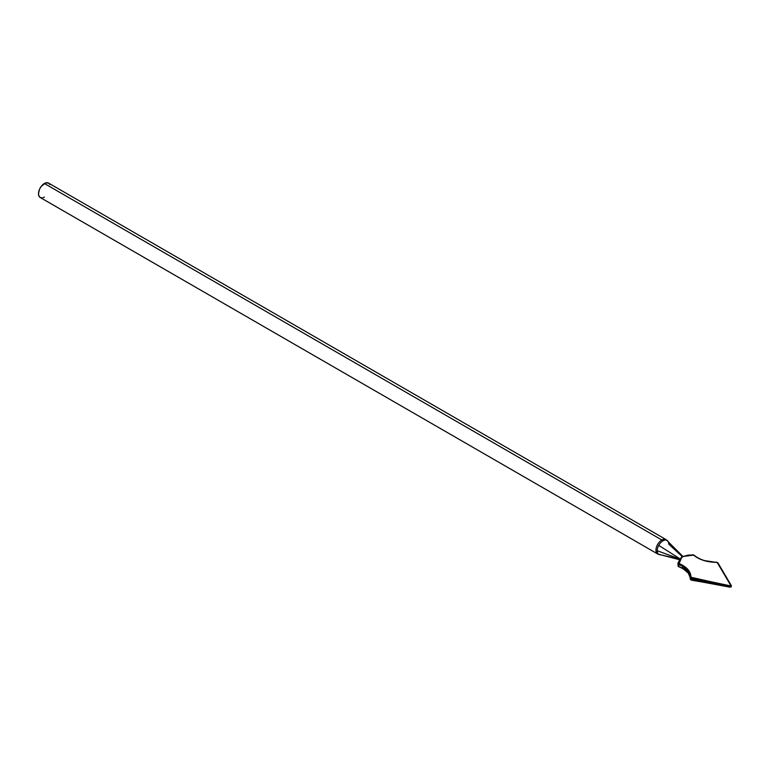 <?xml version="1.0" encoding="UTF-8"?>
<svg xmlns="http://www.w3.org/2000/svg" width="770" height="770" viewBox="0 0 770 770"><rect width="100%" height="100%" fill="white"/><g stroke="black" fill="none" stroke-linecap="round" stroke-linejoin="round"><path stroke-width="1.16" d="M682.586 556.546L693.597 555.103C699.285 559.8 706.976 562.216 716.678 562.37L717.351 562.649A0.693 0.529 -30.5 0 1 717.996 563.082A0.693 0.529 149.5 0 0 717.351 562.649L730.778 585.479A0.693 0.529 -30.5 0 1 731.423 585.903L730.615 587.048L731.423 585.903A0.693 0.529 149.5 0 0 730.778 585.479L731.096 586.74L731.423 585.903L731.096 586.74L729.652 586.923L691.162 578.568L690.228 577.779A0.693 0.558 2.4 0 1 690.931 577.231L690.257 573.265L687.937 569.511L684.116 566.181L678.736 563.197L679.236 560.271L682.047 556.739A2.079 1.203 -60 0 1 682.74 556.537A2.079 1.203 120 0 0 682.047 556.739L688.101 555.151L693.087 554.92L698.043 558.144L703.616 560.454L717.245 562.533L730.778 585.479L729.893 585.989L690.931 577.231C690.863 571.523 686.907 566.941 679.044 563.505L682.047 556.739L681.065 557.73L682.672 556.546M659.505 554.727A8.133 4.697 -60 0 1 658.754 554.362L679.535 559.135L658.754 554.362A8.133 4.697 -60 0 1 657.243 550.752L680.574 559.28L657.243 550.752A8.133 4.697 -60 0 1 658.754 545.401A8.133 4.697 -60 0 1 662.989 540.8A6.94 4.004 -120 0 0 661.834 539.972A8.326 4.803 120 0 0 656.56 546.796A8.326 4.803 120 0 0 657.157 553.591M659.919 554.814A8.133 4.697 -60 0 1 658.754 554.362A8.133 4.697 -60 0 1 657.243 550.752A8.133 4.697 120 0 1 658.754 545.401L680.574 559.193L658.754 545.401A8.133 4.697 120 0 1 662.989 540.8A8.133 4.697 -60 0 1 668.042 541.349A8.133 4.697 -60 0 1 668.735 544.111L681.546 555.95M679.13 559.646L657.676 553.976A8.326 4.803 -60 0 1 656.396 547.306A8.326 4.803 -60 0 1 661.834 539.972L44.39 183.491A8.326 4.803 120 0 0 38.952 190.825A8.326 4.803 120 0 0 40.223 197.495L38.952 196.023L38.5 193.684L39.491 189.333L41.118 186.523L45.536 182.952L48.548 183.077L49.829 184.54M667.638 540.848A8.133 4.697 120 0 0 662.989 540.8A6.94 4.004 60 0 0 661.834 539.972A8.326 4.803 -60 0 1 666.002 539.558L48.548 183.077A8.326 4.803 120 0 0 44.39 183.491L661.834 539.972A8.326 4.803 120 0 1 666.522 539.943M688.351 571.61L690.228 577.798L691.162 578.568L691.162 579.81L690.931 577.231A0.693 0.558 -177.6 0 0 690.228 577.779L688.351 573.159L682.518 568.221L682.518 566.325L688.351 571.61M44.39 197.082L43.236 197.611M42.138 197.861L40.223 197.495L657.676 553.976M683.654 556.46L681.132 557.673L677.975 563.043L678.043 565.883L677.975 562.976M677.975 563.053L678.64 566.46L678.64 564.391L682.518 566.325L682.518 568.221L678.64 566.46L679.044 563.505L678.64 564.391L682.518 566.325C687.716 569.559 690.286 573.38 690.228 577.779L690.478 578.26M690.478 579.512L731.096 586.759L730.615 585.893L691.402 577.635L691.162 578.568L729.652 586.923L729.893 585.989L729.652 586.923L731.096 586.74L691.162 579.81L690.228 579.04C690.286 574.815 687.716 571.205 682.518 568.221L678.64 566.46L677.975 565.17M690.228 577.827L690.228 579.04L691.258 580.108L730.951 587.077L731.365 585.681L717.938 562.86L716.649 562.533M681.306 557.451L681.729 556.96M678.043 563.794A0.693 0.558 -9 0 1 678.736 563.197A0.693 0.558 171 0 0 678.043 563.794M693.144 554.92L694.04 555.141C699.555 559.723 707.101 562.09 716.668 562.235L716.668 562.235M693.991 555.314L693.144 555.074M679.044 566.701L681.72 567.846M677.975 565.151L678.043 565.96A0.693 0.568 -9.4 0 1 678.043 565.883A0.693 0.568 170.6 0 0 678.495 566.393M678.043 565.96L678.793 566.778C686.243 569.771 690.064 573.737 690.238 578.674M691.402 580.003L729.671 587.115M666.002 539.558L683.192 556.71M683.356 556.392L693.125 554.785"/></g></svg>
